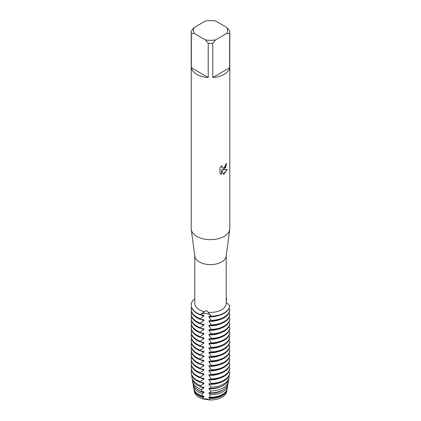 <?xml version="1.0" encoding="UTF-8"?>
<svg xmlns="http://www.w3.org/2000/svg" width="421" height="421" viewBox="0 0 421 421"><rect width="100%" height="100%" fill="white"/><g stroke="black" fill="none" stroke-linecap="round" stroke-linejoin="round"><path stroke-width="0.63" d="M226.761 390.688A16.266 9.388 180 0 1 221.999 397.219A16.266 9.388 180 0 1 209.405 399.95L203.338 399.013L209.405 399.95A6.32 3.647 0 0 0 203.338 399.008A16.266 9.388 180 0 1 194.239 390.688M226.798 27.491L229.661 30.943A19.298 11.141 180 0 1 229.798 32.259L229.798 228.524A19.298 11.141 180 0 1 229.74 229.382L226.166 256.231A15.714 9.073 180 0 1 221.609 261.951A15.714 9.073 180 0 1 205.048 264.046A15.714 9.073 180 0 1 194.834 256.231L191.26 229.382A19.298 11.141 180 0 1 191.202 228.524L191.202 32.259A19.298 11.141 180 0 1 191.339 30.943L194.202 27.491L205.359 21.05A17.093 9.867 180 0 1 215.641 21.05L226.798 27.491A17.093 9.867 180 0 1 226.798 33.427L229.661 33.575L229.661 67.786A19.298 11.141 180 0 1 224.146 74.349A19.298 11.141 180 0 1 212.779 77.532L212.779 43.321A19.298 11.141 180 0 1 208.221 43.321L208.221 77.532A19.298 11.141 180 0 1 191.339 67.786L191.339 33.575A19.298 11.141 180 0 1 191.202 32.259M204.632 311.777C205.774 310.314 206.995 310.503 208.295 312.345L211.11 316.187A6.32 3.647 0 0 0 206.585 313.487A6.32 3.647 0 0 0 200.328 314.519L204.632 311.777A15.714 9.073 180 0 1 194.786 303.362L194.786 255.884M226.214 255.884L226.214 303.362A15.714 9.073 180 0 1 221.609 309.777A15.714 9.073 180 0 1 208.295 312.345M229.74 229.382A19.298 11.141 180 0 1 224.146 236.402A19.298 11.141 180 0 1 203.806 238.975A19.298 11.141 180 0 1 191.26 229.382M224.146 169.105L222.488 169.737L227.298 169.463L224.146 173.931L223.33 174.273L221.551 169.795L221.551 174.326L219.999 173.415L219.999 167.821L221.788 165.537L221.546 166.653L222.209 167.974L224.146 167.605L225.409 165.606L225.593 164.443A19.298 11.141 0 0 0 226.672 163.58L224.146 169.105M191.208 305.214A19.298 11.141 0 0 0 191.202 305.383A19.298 11.141 0 0 0 196.854 313.256A19.298 11.141 0 0 0 200.328 314.85L200.328 314.519A6.32 3.647 180 0 1 206.585 313.487A6.32 3.647 180 0 1 211.11 316.187A19.298 11.141 180 0 0 224.146 312.929A19.298 11.141 180 0 0 229.787 305.404A19.298 11.141 180 0 1 224.146 312.929A19.298 11.141 180 0 1 211.11 316.187L211.11 316.513A19.298 11.141 0 0 0 224.146 313.256A19.298 11.141 0 0 0 229.787 305.73L226.214 302.289M226.635 163.611L225.451 167.6L222.488 169.737M222.209 167.974L221.504 166.627L221.704 165.621M220.709 173.984L221.509 174.305L221.551 169.795M223.319 174.241L227.245 169.474M226.214 299.163L226.898 299.178A6.32 3.647 0 0 0 226.214 299.615A6.32 3.647 180 0 1 226.898 299.178L226.214 300.405M194.786 299.336L193.492 299.789A19.298 11.141 180 0 0 200.328 314.519A19.298 11.141 180 0 1 191.202 305.051A19.298 11.141 180 0 1 193.492 299.789M226.214 298.584A19.298 11.141 180 0 1 226.898 299.178A19.298 11.141 180 0 0 226.214 298.584M191.339 33.575L194.202 33.427A17.093 9.867 180 0 1 194.202 27.491M194.202 33.427L205.359 39.869L208.221 43.321M212.779 43.321L215.641 39.869A17.093 9.867 180 0 1 205.359 39.869M215.641 39.869L226.798 33.427M229.798 32.259A19.298 11.141 180 0 1 229.661 33.575M208.221 77.532L191.339 67.786M229.661 67.786L212.779 77.532M191.202 309.225L191.202 309.882A19.298 11.141 0 0 0 196.854 317.76A19.298 11.141 0 0 0 200.328 319.35L200.328 318.692A19.298 11.141 180 0 1 196.854 317.102A19.298 11.141 180 0 1 191.202 309.225A19.298 11.141 180 0 1 191.492 307.304M200.333 318.692L203.896 315.992A15.914 9.188 180 0 1 200.717 314.876M229.787 309.577A19.298 11.141 180 0 1 224.146 317.102A19.298 11.141 180 0 1 211.11 320.36L211.11 321.018A19.298 11.141 0 0 0 224.146 317.76A19.298 11.141 0 0 0 229.787 310.235L229.787 309.577L228.792 308.925M203.896 315.992L203.896 315.334L200.333 314.85M200.333 323.196L203.896 320.492L203.896 319.834L200.333 319.35M203.896 320.492A15.914 9.188 180 0 1 200.717 319.376M191.202 313.729L191.202 314.382A19.298 11.141 0 0 0 196.854 322.26A19.298 11.141 0 0 0 200.328 323.849L200.328 323.196A19.298 11.141 180 0 1 196.854 321.607A19.298 11.141 180 0 1 191.202 313.729A19.298 11.141 180 0 1 191.492 311.803M229.787 314.077A19.298 11.141 180 0 1 224.146 321.607A19.298 11.141 180 0 1 211.11 324.865L211.11 325.517A19.298 11.141 0 0 0 224.146 322.26A19.298 11.141 0 0 0 229.787 314.734L229.787 314.077L228.792 313.424M200.333 327.696L203.896 324.996L203.896 324.338L200.333 323.849M203.896 324.996A15.914 9.188 180 0 1 200.717 323.881M191.202 318.229L191.202 318.886A19.298 11.141 0 0 0 196.854 326.764A19.298 11.141 0 0 0 200.328 328.354L200.328 327.696A19.298 11.141 180 0 1 196.854 326.107A19.298 11.141 180 0 1 191.202 318.229A19.298 11.141 180 0 1 191.492 316.308M229.787 318.581A19.298 11.141 180 0 1 224.146 326.107A19.298 11.141 180 0 1 211.11 329.364L211.11 330.022A19.298 11.141 0 0 0 224.146 326.764A19.298 11.141 0 0 0 229.787 319.234L229.787 318.581L228.792 317.923M200.333 332.201L203.896 329.496L203.896 328.838L200.333 328.354M203.896 329.496A15.914 9.188 180 0 1 200.717 328.38M191.202 322.728L191.202 323.386A19.298 11.141 0 0 0 196.854 331.264A19.298 11.141 0 0 0 200.328 332.853L200.328 332.195A19.298 11.141 180 0 1 196.854 330.606A19.298 11.141 180 0 1 191.202 322.728A19.298 11.141 180 0 1 191.492 320.807M229.787 323.081A19.298 11.141 180 0 1 224.146 330.606A19.298 11.141 180 0 1 211.11 333.864L211.11 334.521A19.298 11.141 0 0 0 224.146 331.264A19.298 11.141 0 0 0 229.787 323.738L229.787 323.081L228.792 322.428M200.333 336.7L203.896 333.995L203.896 333.343L200.333 332.853M203.896 333.995A15.914 9.188 180 0 1 200.717 332.885M191.202 327.233L191.202 327.885A19.298 11.141 0 0 0 196.854 335.763A19.298 11.141 0 0 0 200.328 337.358L200.328 336.7A19.298 11.141 180 0 1 196.854 335.111A19.298 11.141 180 0 1 191.202 327.233A19.298 11.141 180 0 1 191.492 325.307M229.787 327.58A19.298 11.141 180 0 1 224.146 335.111A19.298 11.141 180 0 1 211.11 338.368L211.11 339.021A19.298 11.141 0 0 0 224.146 335.763A19.298 11.141 0 0 0 229.787 328.238L229.787 327.58L228.792 326.928M200.333 341.199L203.896 338.5L203.896 337.842L200.333 337.358M203.896 338.5A15.914 9.188 180 0 1 200.717 337.384M191.202 331.732L191.202 332.39A19.298 11.141 0 0 0 196.854 340.268A19.298 11.141 0 0 0 200.328 341.857L200.328 341.199A19.298 11.141 180 0 1 196.854 339.61A19.298 11.141 180 0 1 191.202 331.732A19.298 11.141 180 0 1 191.492 329.811M229.787 332.085A19.298 11.141 180 0 1 224.146 339.61A19.298 11.141 180 0 1 211.11 342.868L211.11 343.525A19.298 11.141 0 0 0 224.146 340.268A19.298 11.141 0 0 0 229.787 332.743L229.787 332.085L228.792 331.432M200.333 345.704L203.896 342.999L203.896 342.341L200.333 341.857M203.896 342.999A15.914 9.188 180 0 1 200.717 341.884M191.202 336.237L191.202 336.889A19.298 11.141 0 0 0 196.854 344.767A19.298 11.141 0 0 0 200.328 346.357L200.328 345.704A19.298 11.141 180 0 1 196.854 344.11A19.298 11.141 180 0 1 191.202 336.237A19.298 11.141 180 0 1 191.492 334.311M229.787 336.584A19.298 11.141 180 0 1 224.146 344.11A19.298 11.141 180 0 1 211.11 347.367L211.11 348.025A19.298 11.141 0 0 0 224.146 344.767A19.298 11.141 0 0 0 229.787 337.242L229.787 336.584L228.792 335.932M200.333 350.204L203.896 347.504L203.896 346.846L200.333 346.357M203.896 347.499A15.914 9.188 180 0 1 200.717 346.388M191.202 340.736L191.202 341.394A19.298 11.141 0 0 0 196.854 349.272A19.298 11.141 0 0 0 200.328 350.861L200.328 350.204A19.298 11.141 180 0 1 196.854 348.614A19.298 11.141 180 0 1 191.202 340.736A19.298 11.141 180 0 1 191.492 338.816M229.787 341.089A19.298 11.141 180 0 1 224.146 348.614A19.298 11.141 180 0 1 211.11 351.872L211.11 352.53A19.298 11.141 0 0 0 224.146 349.272A19.298 11.141 0 0 0 229.787 341.741L229.787 341.089L228.792 340.431M200.333 354.708L203.896 352.003L203.896 351.346L200.333 350.861M203.896 352.003A15.914 9.188 180 0 1 200.717 350.888M191.202 345.236L191.202 345.894A19.298 11.141 0 0 0 196.854 353.772A19.298 11.141 0 0 0 200.328 355.361L200.328 354.703A19.298 11.141 180 0 1 196.854 353.114A19.298 11.141 180 0 1 191.202 345.236A19.298 11.141 180 0 1 191.492 343.315M229.787 345.588A19.298 11.141 180 0 1 224.146 353.114A19.298 11.141 180 0 1 211.11 356.371L211.11 357.029A19.298 11.141 0 0 0 224.146 353.772A19.298 11.141 0 0 0 229.787 346.246L229.787 345.588L228.792 344.936M200.333 359.208L203.896 356.503L203.896 355.85L200.333 355.361M203.896 356.503A15.914 9.188 180 0 1 200.717 355.392M191.202 349.74L191.202 350.393A19.298 11.141 0 0 0 196.854 358.271A19.298 11.141 0 0 0 200.328 359.866L200.328 359.208A19.298 11.141 180 0 1 196.854 357.618A19.298 11.141 180 0 1 191.202 349.74A19.298 11.141 180 0 1 191.492 347.814M229.787 350.088A19.298 11.141 180 0 1 224.146 357.618A19.298 11.141 180 0 1 211.11 360.876L211.11 361.528A19.298 11.141 0 0 0 224.146 358.271A19.298 11.141 0 0 0 229.787 350.746L229.787 350.088L228.792 349.435M200.333 363.707L203.896 361.007L203.896 360.35L200.333 359.866M203.896 361.007A15.914 9.188 180 0 1 200.717 359.892M191.202 354.24L191.202 354.898A19.298 11.141 0 0 0 196.854 362.776A19.298 11.141 0 0 0 200.328 364.365L200.328 363.707A19.298 11.141 180 0 1 196.854 362.118A19.298 11.141 180 0 1 191.202 354.24A19.298 11.141 180 0 1 191.492 352.319M229.787 354.593A19.298 11.141 180 0 1 224.146 362.118A19.298 11.141 180 0 1 211.11 365.375L211.11 366.033A19.298 11.141 0 0 0 224.146 362.776A19.298 11.141 0 0 0 229.787 355.25L229.787 354.593L228.792 353.94M200.333 368.212L203.896 365.507L203.896 364.849L200.333 364.365M203.896 365.507A15.914 9.188 180 0 1 200.717 364.391M191.202 358.745L191.202 359.397A19.298 11.141 0 0 0 196.854 367.275A19.298 11.141 0 0 0 200.328 368.864L200.328 368.212A19.298 11.141 180 0 1 196.854 366.617A19.298 11.141 180 0 1 191.202 358.745A19.298 11.141 180 0 1 191.492 356.819M229.787 359.092A19.298 11.141 180 0 1 224.146 366.617A19.298 11.141 180 0 1 211.11 369.875L211.11 370.533A19.298 11.141 0 0 0 224.146 367.275A19.298 11.141 0 0 0 229.787 359.75L229.787 359.092L228.792 358.439M200.333 372.711L203.896 370.012L203.896 369.354L200.333 368.864M203.896 370.006A15.914 9.188 180 0 1 200.717 368.896M191.202 363.244L191.202 363.902A19.298 11.141 0 0 0 196.854 371.78A19.298 11.141 0 0 0 200.328 373.369L200.328 372.711A19.298 11.141 180 0 1 196.854 371.122A19.298 11.141 180 0 1 191.202 363.244A19.298 11.141 180 0 1 191.492 361.323M229.787 363.597A19.298 11.141 180 0 1 224.146 371.122A19.298 11.141 180 0 1 211.11 374.38L211.11 375.037A19.298 11.141 0 0 0 224.146 371.78A19.298 11.141 0 0 0 229.787 364.249L229.787 363.597L228.792 362.939M200.333 377.211L203.896 374.511L203.896 373.853L200.333 373.369M203.896 374.511A15.914 9.188 180 0 1 200.717 373.395M191.202 367.743L191.202 368.401A19.298 11.141 0 0 0 196.854 376.279A19.298 11.141 0 0 0 200.328 377.869L200.328 377.211A19.298 11.141 180 0 1 196.854 375.621A19.298 11.141 180 0 1 191.202 367.743A19.298 11.141 180 0 1 191.492 365.823M229.787 368.096A19.298 11.141 180 0 1 224.146 375.621A19.298 11.141 180 0 1 211.11 378.879L211.11 379.537A19.298 11.141 0 0 0 224.146 376.279A19.298 11.141 0 0 0 229.787 368.754L229.787 368.096L228.792 367.444M200.333 381.715L203.896 379.011L203.896 378.358L200.333 377.869M203.896 379.011A15.914 9.188 180 0 1 200.717 377.9M198.08 389.904A15.914 9.188 180 0 0 199.249 390.651A15.914 9.188 180 0 0 203.896 392.514L203.896 391.862L201.754 391.519L201.417 389.546L203.896 388.015L203.896 387.357L201.001 386.931L200.817 385.641L203.896 383.515L203.896 382.857L200.375 382.373L200.328 381.715A19.298 11.141 180 0 1 196.854 380.126A19.298 11.141 180 0 1 191.202 372.248A19.298 11.141 180 0 1 191.492 370.322M229.645 374.011L229.703 373.659A19.298 11.141 180 0 0 229.787 372.927L229.787 372.596A19.298 11.141 180 0 1 224.146 380.126A19.298 11.141 180 0 1 211.11 383.384L211.095 384.031A19.234 11.104 0 0 0 224.104 380.784A19.234 11.104 0 0 0 229.645 374.011A19.234 11.104 0 0 0 229.671 373.832M229.703 373.659A19.298 11.141 180 0 1 224.146 380.452A19.298 11.141 180 0 1 211.11 383.71M191.329 373.832A19.234 11.104 0 0 0 191.355 374.011A19.234 11.104 0 0 0 196.896 380.784A19.234 11.104 0 0 0 200.37 382.373M203.896 383.515A15.914 9.188 180 0 1 200.717 382.4M200.817 385.641A18.645 10.767 180 0 1 197.317 384.052A18.645 10.767 180 0 1 191.944 377.49A18.645 10.767 180 0 1 191.892 375.748M223.683 384.052A18.645 10.767 180 0 1 210.921 387.204L210.837 388.451A18.413 10.63 0 0 0 223.519 385.336A18.413 10.63 0 0 0 228.824 378.853L229.056 377.49A18.645 10.767 180 0 1 223.683 384.052M191.944 377.49L192.176 378.853A18.413 10.63 0 0 0 197.481 385.336A18.413 10.63 0 0 0 201.001 386.931M203.896 388.015A15.914 9.188 180 0 1 199.949 386.531M201.417 389.546A17.945 10.357 180 0 1 197.812 387.936A17.945 10.357 180 0 1 192.644 381.621A17.945 10.357 180 0 1 192.571 380.237M223.188 387.936A17.945 10.357 180 0 1 210.632 390.972L210.447 392.867A17.587 10.157 0 0 0 222.935 389.893A17.587 10.157 0 0 0 228.008 383.699L228.356 381.621A17.945 10.357 180 0 1 223.188 387.936M192.644 381.621L192.992 383.699A17.587 10.157 0 0 0 198.065 389.893A17.587 10.157 0 0 0 201.754 391.519M202.954 397.45A16.54 9.546 180 0 1 198.807 395.703A16.54 9.546 180 0 1 194.039 389.883L194.313 391.493A16.266 9.388 180 0 0 203.338 399.008L202.954 397.45L203.896 397.019L203.896 396.361L202.659 396.156L202.112 393.477A17.24 9.951 180 0 1 198.307 391.819A17.24 9.951 180 0 1 193.339 385.752A17.24 9.951 180 0 1 193.26 384.726M202.112 393.477L203.896 392.519M222.693 391.819A17.24 9.951 180 0 1 210.232 394.735L209.879 397.271A16.766 9.678 0 0 0 222.356 394.445A16.766 9.678 0 0 0 227.187 388.541L227.661 385.752A17.24 9.951 180 0 1 222.693 391.819M193.339 385.752L193.813 388.541A16.766 9.678 0 0 0 198.644 394.445A16.766 9.678 0 0 0 202.659 396.156M203.896 397.019A15.914 9.188 180 0 1 199.249 395.156A15.914 9.188 180 0 1 196.054 392.514M222.193 395.703A16.54 9.546 180 0 1 209.679 398.487L209.405 399.95A16.266 9.388 180 0 0 221.999 397.219A16.266 9.388 180 0 0 226.687 391.493L226.961 389.883A16.54 9.546 180 0 1 222.193 395.703M228.356 381.621A17.945 10.357 180 0 0 228.44 380.689L228.287 380.568M229.056 377.49A18.645 10.767 180 0 0 229.14 376.684L228.761 376.421M229.787 372.596L228.792 371.943M211.105 316.513L208.979 316.118L208.979 316.776L211.105 320.36M211.105 321.018L208.979 320.623L208.979 321.281L211.105 324.865M211.105 325.517L208.979 325.123L208.979 325.78L211.105 329.364M211.105 330.022L208.979 329.627L208.979 330.28L211.105 333.864M211.105 334.521L208.979 334.127L208.979 334.784L211.105 338.368M211.105 339.021L208.979 338.626L208.979 339.284L211.105 342.868M211.105 343.525L208.979 343.131L208.979 343.783A15.914 9.188 180 0 0 219.199 342.331M208.979 343.789L211.105 347.372M211.105 348.025L208.979 347.63L208.979 348.288L211.105 351.872M211.105 352.53L208.979 352.135L208.979 352.787L211.105 356.371M211.105 357.029L208.979 356.634L208.979 357.292L211.105 360.876M211.105 361.528L208.979 361.134L208.979 361.792L211.105 365.375M211.105 366.033L208.979 365.638L208.979 366.291L211.105 369.875M211.105 370.533L208.979 370.138L208.979 370.796L211.105 374.38M211.105 375.037L208.979 374.643L208.979 375.295L211.105 378.879M211.105 379.537L208.979 379.142L208.979 379.8L211.105 383.384M211.095 384.031L208.979 383.642L208.979 384.299L210.921 387.204M210.837 388.451L208.979 388.146L208.979 388.799L210.632 390.972M210.447 392.867L208.979 392.646L208.979 393.303L210.232 394.735M209.879 397.271L208.979 397.145L208.979 397.803L209.679 398.487M194.039 389.883A16.54 9.546 180 0 1 193.97 389.209M227.03 389.209A16.54 9.546 180 0 1 226.961 389.883M224.946 392.514A15.914 9.188 180 0 1 208.979 397.803M227.74 384.726A17.24 9.951 180 0 1 227.661 385.752M222.919 389.904A15.914 9.188 180 0 1 208.979 393.303M221.051 386.531A15.914 9.188 180 0 1 208.979 388.799M219.325 382.8A15.914 9.188 180 0 1 208.979 384.299M200.328 382.042A19.298 11.141 180 0 1 191.297 373.659A19.298 11.141 180 0 1 191.202 372.574A19.298 11.141 180 0 1 191.208 372.411M219.199 378.347A15.914 9.188 180 0 1 208.979 379.8M219.199 373.843A15.914 9.188 180 0 1 208.979 375.295M219.199 369.343A15.914 9.188 180 0 1 208.979 370.796M219.199 364.839A15.914 9.188 180 0 1 208.979 366.291M219.199 360.339A15.914 9.188 180 0 1 208.979 361.792M219.199 355.84A15.914 9.188 180 0 1 208.979 357.292M219.199 351.335A15.914 9.188 180 0 1 208.979 352.787M219.199 346.836A15.914 9.188 180 0 1 208.979 348.288M219.199 337.831A15.914 9.188 180 0 1 208.979 339.284M219.199 333.332A15.914 9.188 180 0 1 208.979 334.784M219.199 328.827A15.914 9.188 180 0 1 208.979 330.28M219.199 324.328A15.914 9.188 180 0 1 208.979 325.78M219.199 319.823A15.914 9.188 180 0 1 208.979 321.281M219.199 315.324A15.914 9.188 180 0 1 208.979 316.776M191.355 374.011L191.297 373.659M191.202 372.574L191.202 372.248M191.202 305.383L191.202 305.051"/></g></svg>
